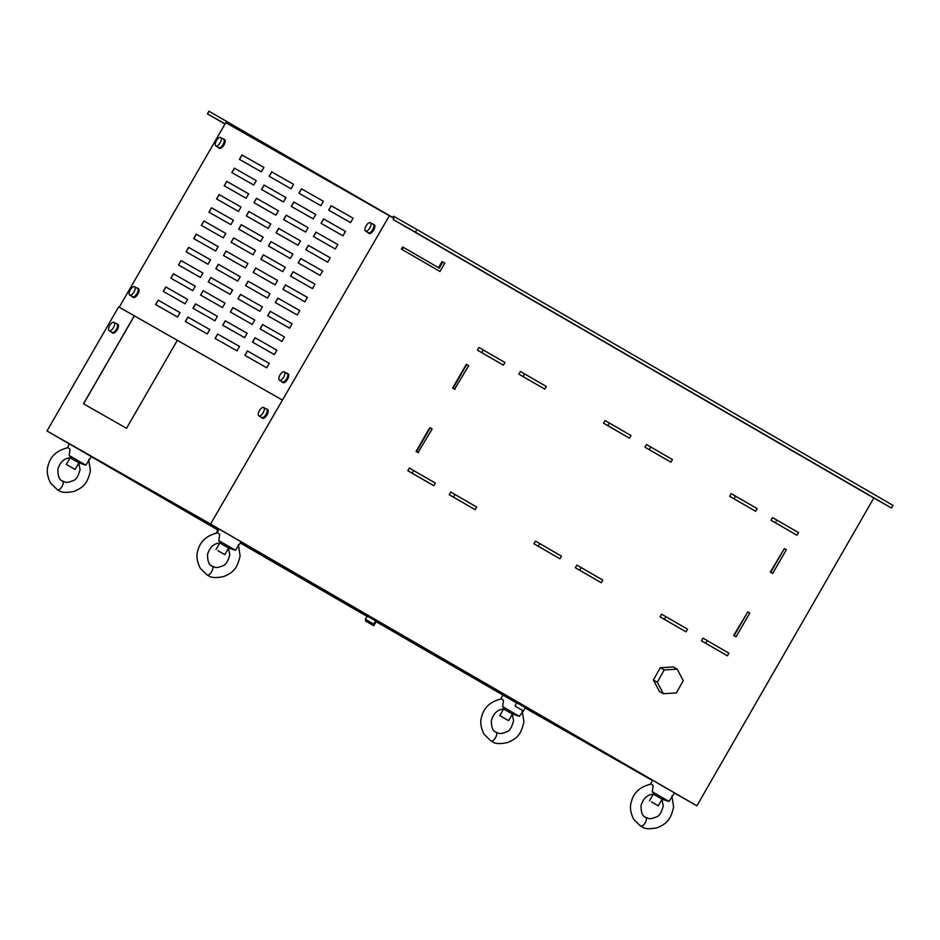 <?xml version="1.0" encoding="UTF-8"?>
<svg xmlns="http://www.w3.org/2000/svg" width="940" height="940" viewBox="0 0 940 940"><rect width="100%" height="100%" fill="white"/><g stroke="black" fill="none" stroke-linecap="round" stroke-linejoin="round"><path stroke-width="1.41" d="M862.755 491.456L851.464 484.993L862.755 491.456M720.886 409.253L709.594 402.79L720.886 409.253M571.132 322.49L559.841 316.016L571.132 322.49M429.263 240.288L417.959 233.813L429.263 240.288M365.848 621.164L373.768 625.746L365.848 621.164M374.896 622.057L375.871 622.621L374.896 622.057M523.016 710.664L515.085 706.081L523.451 710.91L519.327 716.303L502.618 706.621C504.369 708.443 504.698 709.171 503.629 708.807M516.965 702.826L525.542 707.785L516.753 702.697L515.085 706.081M525.542 707.785L525.742 706.716L517.259 701.816L516.753 702.697L494.499 689.995L516.765 702.662M373.262 623.89L365.331 619.307L373.262 623.89M365.331 619.307L367.211 616.053L375.788 621.011L352.629 607.792L367.188 616.111M375.8 620.988L378.479 622.539L375.788 621.011L376.305 620.13L370.736 616.899L367.505 615.054L367 615.935M279.65 380.324A4.829 2.139 120.1 0 1 279.427 380.218A4.829 2.139 120.1 0 1 279.862 375.213A4.829 2.139 120.1 0 1 284.033 371.77A4.829 2.139 120.1 0 1 284.268 371.876A4.829 2.139 120.1 0 1 283.833 376.881A4.829 2.139 120.1 0 1 279.65 380.324M286.947 373.462A4.829 2.139 120.1 0 1 287.182 373.556A4.829 2.139 120.1 0 1 286.747 378.562A4.829 2.139 120.1 0 1 282.576 382.004A4.829 2.139 120.1 0 1 282.341 381.91A4.829 2.139 120.1 0 1 282.141 381.757M286.571 373.204A5.076 2.256 120.1 0 1 287.311 373.345A5.076 2.256 120.1 0 1 287.581 376.964A5.076 2.256 120.1 0 1 284.526 381.499A5.076 2.256 120.1 0 1 282.212 382.134A5.076 2.256 120.1 0 1 281.73 381.558M287.311 373.345L288.098 373.803A5.076 2.256 120.1 0 1 288.368 377.422A5.076 2.256 120.1 0 1 285.313 381.957A5.076 2.256 120.1 0 1 282.999 382.592L282.212 382.134M134.773 286.853A4.829 2.139 120.1 0 1 133.88 292.187A4.829 2.139 120.1 0 1 129.744 295.066A4.829 2.139 120.1 0 1 129.556 294.925A4.829 2.139 120.1 0 1 130.448 289.591A4.829 2.139 120.1 0 1 134.585 286.712A4.829 2.139 120.1 0 1 134.773 286.853M137.287 288.31A4.829 2.139 120.1 0 1 137.499 288.404A4.829 2.139 120.1 0 1 137.687 288.545A4.829 2.139 120.1 0 1 136.793 293.879A4.829 2.139 120.1 0 1 132.657 296.758A4.829 2.139 120.1 0 1 132.47 296.617M136.888 288.051A5.076 2.256 120.1 0 1 137.628 288.18A5.076 2.256 120.1 0 1 138.227 290.472A5.076 2.256 120.1 0 1 135.818 295.395A5.076 2.256 120.1 0 1 132.528 296.97A5.076 2.256 120.1 0 1 132.058 296.406M137.628 288.18L138.415 288.639A5.076 2.256 120.1 0 1 139.026 290.93A5.076 2.256 120.1 0 1 136.617 295.853A5.076 2.256 120.1 0 1 133.327 297.428L132.528 296.97M259.076 415.962A4.829 2.139 120.1 0 1 258.853 415.868A4.829 2.139 120.1 0 1 259.276 410.851A4.829 2.139 120.1 0 1 263.459 407.42A4.829 2.139 120.1 0 1 263.693 407.514A4.829 2.139 120.1 0 1 263.259 412.519A4.829 2.139 120.1 0 1 259.076 415.962M266.373 409.1A4.829 2.139 120.1 0 1 266.608 409.194A4.829 2.139 120.1 0 1 266.173 414.199A4.829 2.139 120.1 0 1 261.99 417.642A4.829 2.139 120.1 0 1 261.767 417.548A4.829 2.139 120.1 0 1 261.567 417.395M265.997 408.841A5.076 2.256 120.1 0 1 266.737 408.982A5.076 2.256 120.1 0 1 267.007 412.601A5.076 2.256 120.1 0 1 263.952 417.137A5.076 2.256 120.1 0 1 261.637 417.771A5.076 2.256 120.1 0 1 261.156 417.196M261.637 417.771L262.425 418.23A5.076 2.256 -59.9 0 0 264.739 417.595A5.076 2.256 -59.9 0 0 267.794 413.06A5.076 2.256 -59.9 0 0 267.524 409.44L266.737 408.982M365.766 231.17A4.829 2.139 120.1 0 1 365.543 231.064A4.829 2.139 120.1 0 1 365.977 226.058A4.829 2.139 120.1 0 1 370.149 222.616A4.829 2.139 120.1 0 1 370.384 222.721A4.829 2.139 120.1 0 1 369.949 227.727A4.829 2.139 120.1 0 1 365.766 231.17M373.062 224.308A4.829 2.139 120.1 0 1 373.298 224.401A4.829 2.139 120.1 0 1 372.863 229.407A4.829 2.139 120.1 0 1 368.68 232.85A4.829 2.139 120.1 0 1 368.457 232.756A4.829 2.139 120.1 0 1 368.257 232.603M372.687 224.049A5.076 2.256 120.1 0 1 373.427 224.19A5.076 2.256 120.1 0 1 373.697 227.809A5.076 2.256 120.1 0 1 370.642 232.345A5.076 2.256 120.1 0 1 368.327 232.979A5.076 2.256 120.1 0 1 367.846 232.403M373.427 224.19L374.214 224.637A5.076 2.256 120.1 0 1 374.484 228.267A5.076 2.256 120.1 0 1 371.429 232.803A5.076 2.256 120.1 0 1 369.115 233.437L368.327 232.979M114.198 322.49A4.829 2.139 120.1 0 1 113.305 327.825A4.829 2.139 120.1 0 1 109.169 330.704A4.829 2.139 120.1 0 1 108.981 330.563A4.829 2.139 120.1 0 1 109.874 325.228A4.829 2.139 120.1 0 1 114.01 322.349A4.829 2.139 120.1 0 1 114.198 322.49M116.713 323.947A4.829 2.139 120.1 0 1 116.924 324.041A4.829 2.139 120.1 0 1 117.112 324.183A4.829 2.139 120.1 0 1 116.219 329.517A4.829 2.139 120.1 0 1 112.083 332.396A4.829 2.139 120.1 0 1 111.895 332.255M116.313 323.689A5.076 2.256 120.1 0 1 117.054 323.818A5.076 2.256 120.1 0 1 117.653 326.121A5.076 2.256 120.1 0 1 115.244 331.033A5.076 2.256 120.1 0 1 111.954 332.607A5.076 2.256 120.1 0 1 111.472 332.043M111.954 332.607L112.741 333.065A5.076 2.256 -59.9 0 0 116.031 331.491A5.076 2.256 -59.9 0 0 118.44 326.568A5.076 2.256 -59.9 0 0 117.841 324.277L117.054 323.818M220.888 137.698A4.829 2.139 120.1 0 1 219.995 143.033A4.829 2.139 120.1 0 1 215.859 145.912A4.829 2.139 120.1 0 1 215.671 145.77A4.829 2.139 120.1 0 1 216.564 140.436A4.829 2.139 120.1 0 1 220.7 137.557A4.829 2.139 120.1 0 1 220.888 137.698M223.403 139.155A4.829 2.139 120.1 0 1 223.614 139.249A4.829 2.139 120.1 0 1 223.802 139.39A4.829 2.139 120.1 0 1 222.909 144.725A4.829 2.139 120.1 0 1 218.773 147.603A4.829 2.139 120.1 0 1 218.585 147.463M223.003 138.897A5.076 2.256 120.1 0 1 223.743 139.026A5.076 2.256 120.1 0 1 224.343 141.317A5.076 2.256 120.1 0 1 221.934 146.24A5.076 2.256 120.1 0 1 218.644 147.815A5.076 2.256 120.1 0 1 218.162 147.251M223.743 139.026L224.531 139.484A5.076 2.256 120.1 0 1 225.13 141.775A5.076 2.256 120.1 0 1 222.721 146.699A5.076 2.256 120.1 0 1 219.431 148.273L218.644 147.815M217.939 550.687L224.778 554.647L217.939 550.687M224.778 554.647L228.596 548.032L219.819 542.968M228.326 547.632L229.771 554.682C228.032 561.368 225.706 565.081 222.815 565.81C215.025 568.947 214.861 566.844 212.934 566.538L212.217 566.174A5.076 2.256 120.1 0 1 212.287 566.209A5.076 2.256 120.1 0 1 211.653 571.708A5.076 2.256 120.1 0 1 207.2 574.998A5.076 2.256 120.1 0 1 207.117 574.963L200.267 568.254C196.907 561.556 196.119 555.622 197.893 550.452C200.232 541.229 206.859 535.354 217.786 532.827L219.69 534.437L218.797 540.606C220.547 542.415 220.888 543.155 219.807 542.791M207.2 574.998A5.076 2.256 120.1 0 1 207.188 574.998L208.598 575.715C211.195 577.853 216.306 578.112 223.932 576.49C231.499 573.001 237.033 570.404 240.1 555.752L238.361 544.742M228.596 548.032L235.505 550.276L241.028 541.734L219.032 529.032L217.034 532.921M66.305 464.419L75.094 469.483L66.305 464.419M75.094 469.483L78.913 462.88L70.148 457.815M62.545 481.022A5.076 2.256 120.1 0 1 62.616 481.057A5.076 2.256 120.1 0 1 61.981 486.556A5.076 2.256 120.1 0 1 57.516 489.846A5.076 2.256 120.1 0 1 57.446 489.799L50.584 483.089C47.223 476.392 46.436 470.458 48.21 465.288C50.549 456.076 57.175 450.201 68.115 447.675L70.007 449.285L69.125 455.442C70.864 457.263 71.205 457.991 70.136 457.639M57.516 489.846A5.076 2.256 120.1 0 1 57.505 489.846L58.915 490.562C61.511 492.689 66.634 492.948 74.248 491.338C81.815 487.848 87.35 485.24 90.416 470.588L88.677 459.578M78.913 462.88L85.822 465.124L91.344 456.582L69.349 443.88L67.363 447.769M651.443 801.867L658.27 805.827L651.443 801.867M658.27 805.827L662.089 799.212L655.262 795.252L653.323 794.147L649.481 800.739M661.831 798.812L663.264 805.85C661.525 812.548 659.21 816.249 656.308 816.977C648.53 820.127 648.353 818.011 646.438 817.718L645.721 817.342A5.076 2.256 120.1 0 1 645.792 817.389A5.076 2.256 120.1 0 1 645.157 822.888A5.076 2.256 120.1 0 1 640.692 826.178A5.076 2.256 120.1 0 1 640.622 826.131L633.772 819.433C630.399 812.724 629.612 806.79 631.398 801.632C633.725 792.408 640.363 786.533 651.291 784.007L653.183 785.617L652.301 791.774C654.04 793.595 654.381 794.323 653.312 793.971M640.692 826.178L642.091 826.894C644.699 829.021 649.81 829.28 657.424 827.67C665.003 824.18 670.525 821.572 673.604 806.92L671.853 795.922M662.089 799.212L669.01 801.456L674.532 792.914L652.525 780.212L650.539 784.101M499.81 715.587L508.599 720.663L499.81 715.587L503.605 708.995M508.599 720.663L512.418 714.059L503.64 708.983M512.147 713.648L513.593 720.698C511.853 727.384 509.527 731.097 506.625 731.825C498.846 734.962 498.682 732.859 496.755 732.554L496.038 732.19A5.076 2.256 120.1 0 1 496.109 732.225A5.076 2.256 120.1 0 1 495.474 737.736A5.076 2.256 120.1 0 1 491.021 741.025A5.076 2.256 120.1 0 1 490.939 740.979L484.088 734.269C480.728 727.572 479.929 721.638 481.715 716.468C484.041 707.244 490.68 701.381 501.608 698.843L503.499 700.453L502.618 706.621M491.021 741.025A5.076 2.256 120.1 0 1 491.009 741.014L492.419 741.731C495.016 743.869 500.127 744.127 507.753 742.506C515.32 739.016 520.854 736.42 523.921 721.767L522.182 710.758M512.418 714.059L519.327 716.303M516.824 703.073L376.341 621.798M225.083 123.892L207.434 113.846L208.95 111.214L392.826 217.504M873.824 497.977L696.881 805.815L210.572 524.038L389.36 215.73L393.895 218.362L393.202 219.549L415.41 232.18L416.937 229.536L893 505.379L891.473 508.023L869.265 495.38L393.202 219.549M207.434 113.846L225.001 124.033M652.384 780.494L525.119 708.008M367.011 616.405L240.252 542.944M217.798 529.937L91.309 456.652M69.325 443.915L47 430.978L118.64 306.898L134.291 315.805L83.484 403.801L126.524 428.299L177.331 340.304L282.212 399.97M119.227 307.239L225.788 122.67L389.36 215.73M663.358 693.697L659.445 691.476L653.382 679.973L660.303 667.717L673.287 666.954L677.2 669.174L683.263 680.678L676.342 692.933L663.358 693.697L657.295 682.205L664.216 669.938L677.2 669.174M707.256 640.622L728.923 653.183L727.407 655.814L701.428 640.81L702.944 638.166L707.256 640.622L705.729 643.254L701.428 640.81M665.873 616.64L687.551 629.201L686.024 631.845L660.045 616.828L661.572 614.196L665.873 616.64L664.345 619.284L660.045 616.828M539.76 543.579L561.438 556.128L559.911 558.771L533.932 543.766L535.459 541.123L539.76 543.579L538.244 546.211L533.932 543.766M581.143 567.548L602.822 580.109L601.295 582.753L575.315 567.736L576.843 565.105L581.143 567.548L579.616 570.192L575.315 567.736M603.539 423.212L605.066 420.568L609.367 423.012L631.045 435.572L629.518 438.216L603.539 423.212L607.839 425.656L609.367 423.012M770.295 572.084L772.657 573.447L770.295 572.084L784.395 548.549L786.369 549.688L772.657 573.447M418.041 452.539L416.068 451.4L429.791 427.641L432.153 429.004L418.041 452.539M454.619 389.184L452.657 388.044L466.369 364.285L468.731 365.648L454.619 389.184M733.705 635.44L736.067 636.803L749.791 613.045L747.817 611.905L733.705 635.44L736.067 636.803M442.846 261.978L444.82 263.13L439.99 271.484L401.38 249.124L402.649 246.915L439.297 268.147L442.846 261.978L442.07 261.543L438.51 267.688M429.498 483.254L407.831 470.693L409.346 468.049L435.326 483.066L433.81 485.698L429.498 483.254M470.881 507.224L449.203 494.675L450.73 492.031L476.709 507.036L475.182 509.68L470.881 507.224M518.81 374.12L544.789 389.125L518.81 374.12L520.337 371.476L524.638 373.92L523.11 376.564M499.105 362.699L477.426 350.138L478.954 347.495L504.933 362.511L503.405 365.143L499.105 362.699M644.922 447.181L670.902 462.186L644.922 447.181L646.438 444.549L650.75 446.994L649.223 449.637M771.023 520.255L797.002 535.26L771.023 520.255L772.551 517.611L776.851 520.067L775.336 522.699M729.652 496.273L755.631 511.289L729.652 496.273L731.167 493.641L735.48 496.085L733.952 498.729M674.438 793.043L696.881 805.815M378.855 622.127L376.071 620.518L378.855 622.127M367.246 615.489L352.994 607.381L367.235 615.524M254.529 550.405L240.581 542.427L254.529 550.405M550.1 721.661L525.601 707.691L550.1 721.661M597.758 748.651L571.896 733.905L597.758 748.651M307.909 581.026L282.059 566.279L307.909 581.026M278.17 564.106L252.32 549.36L278.17 564.106M325.828 591.096L299.978 576.349L325.828 591.096M568.019 731.731L542.157 716.985L568.019 731.731M248.43 547.186L240.464 542.615L248.43 547.186M384.942 625.347L376.188 620.33L384.942 625.347M367.352 615.3L359.092 610.601L367.34 615.336M218.526 530.007L210.76 525.589L218.515 530.043M218.585 529.913L198.928 518.739L218.562 529.948M212.969 526.635L187.107 511.889L212.969 526.635M201.148 519.785L175.287 505.038L201.148 519.785M360.937 612.058L335.075 597.311L360.937 612.058M408.595 639.047L382.733 624.301L408.595 639.047M284.268 567.325L258.418 552.579L284.268 567.325M337.66 597.946L311.798 583.199L337.66 597.946M633.219 769.202L607.369 754.456L633.219 769.202M603.48 752.282L577.63 737.536L603.48 752.282M573.741 735.362L547.891 720.616L573.741 735.362M621.399 762.352L595.549 747.606L621.399 762.352M313.643 584.657L287.793 569.91L313.643 584.657M361.301 611.646L335.439 596.9L361.301 611.646M556.186 724.881L530.336 710.135L556.186 724.881M585.926 741.801L560.076 727.055L585.926 741.801M290.366 570.545L264.504 555.798L290.366 570.545M525.636 707.62L538.268 714.811L525.66 707.597M516.354 702.345L512.418 700.065L516.377 702.309M526.447 707.961L525.695 707.526L526.447 707.961M516.882 702.474L500.597 693.215L516.859 702.509M574.105 734.951L548.255 720.205L574.105 734.951M266.349 557.255L240.523 542.521L266.349 557.255M314.007 584.245L288.157 569.499L314.007 584.245M473.431 676.929L447.581 662.183L473.431 676.929M343.382 601.577L317.532 586.83L343.382 601.577M189.316 512.935L163.466 498.188L189.316 512.935M177.496 506.084L151.645 491.338L177.496 506.084M165.675 499.234L139.825 484.488L165.675 499.234M337.284 598.357L311.434 583.611L337.284 598.357M367.023 615.277L341.173 600.531L367.023 615.277M376.118 620.447L396.762 632.197L376.129 620.423M201.513 519.374L175.651 504.627L201.513 519.374M496.708 691.041L470.858 676.295L496.708 691.041M508.528 697.891L482.678 683.145L508.528 697.891M503.17 693.849L477.32 679.103L503.17 693.849M455.512 666.86L429.662 652.113L455.512 666.86M484.887 684.191L459.037 669.445L484.887 684.191M159.941 495.603L134.091 480.857L159.941 495.603M585.561 742.212L559.711 727.466L585.561 742.212M349.104 605.207L323.254 590.461L349.104 605.207M283.904 567.736L258.042 552.99L283.904 567.736M272.083 560.886L246.221 546.14L272.083 560.886M240.382 542.732L260.251 554.036L240.405 542.697M420.415 645.898L394.553 631.151L420.415 645.898M350.843 606.441L367.129 615.7L350.843 606.441M402.496 635.828L376.646 621.082L402.496 635.828M645.04 776.052L619.19 761.306L645.04 776.052M142.034 485.534L116.172 470.787L142.034 485.534M301.822 577.806L275.961 563.06L301.822 577.806M153.855 492.384L127.993 477.638L153.855 492.384M355.203 608.427L329.353 593.681L355.203 608.427M325.463 591.507L299.613 576.761L325.463 591.507M367.411 615.207L347.271 603.75L367.387 615.242M615.3 759.132L589.451 744.386L615.3 759.132M579.839 738.582L553.977 723.835L579.839 738.582M296.088 574.176L270.238 559.429L296.088 574.176M290.002 570.956L264.14 556.21L290.002 570.956M319.741 587.876L293.879 573.13L319.741 587.876M349.48 604.796L323.619 590.05L349.48 604.796M591.66 745.432L565.81 730.686L591.66 745.432M561.92 728.512L536.059 713.766L561.92 728.512M609.578 755.502L583.716 740.755L609.578 755.502M331.562 594.726L305.7 579.98L331.562 594.726M343.018 601.988L317.156 587.241L343.018 601.988M354.838 608.838L328.988 594.092L354.838 608.838M432.236 652.748L406.386 638.002L432.236 652.748M375.518 620.976L390.312 629.389L375.542 620.952M364.45 614.643L367.14 616.193L364.45 614.643M437.958 656.379L412.108 641.632L437.958 656.379M408.219 639.459L382.369 624.712L408.219 639.459M390.676 628.977L376.024 620.611L390.676 628.977M364.814 614.231L367.188 615.594L364.814 614.231M331.197 595.138L305.336 580.391L331.197 595.138M366.659 615.688L340.809 600.942L366.659 615.688M425.773 649.939L399.923 635.193L425.773 649.939M171.773 502.454L145.912 487.707L171.773 502.454M218.961 529.173L193.57 514.697L218.961 529.173M189.692 512.523L163.83 497.777L189.692 512.523M490.986 687.41L465.124 672.664L490.986 687.41M461.611 670.079L435.749 655.333L461.611 670.079M491.35 686.999L465.5 672.253L491.35 686.999M437.594 656.79L411.744 642.043L437.594 656.79M479.529 680.149L453.668 665.402L479.529 680.149M550.464 721.25L525.871 707.221L550.464 721.25M502.806 694.261L476.956 679.514L502.806 694.261M207.235 523.004L181.385 508.258L207.235 523.004M525.801 707.35L532.545 711.181L525.812 707.315M516.988 702.286L506.695 696.434L516.965 702.321M260.627 553.625L240.699 542.251L260.627 553.625M208.974 524.238L218.667 529.749L208.974 524.238M278.546 563.695L252.684 548.948L278.546 563.695M517.035 702.204L494.863 689.584L517.024 702.227M555.822 725.292L529.972 710.546L555.822 725.292M544.002 718.442L525.272 707.75L544.002 718.442M525.307 707.691L532.181 711.592L525.554 707.785M510.267 699.125L516.918 702.909L510.279 699.09M443.692 660.009L417.842 645.263L443.692 660.009M213.333 526.224L187.483 511.478L213.333 526.224M183.594 509.304L157.732 494.558L183.594 509.304M218.926 529.244L205.39 521.547L218.903 529.279M467.709 673.298L441.847 658.552L467.709 673.298M449.79 663.229L423.928 648.482L449.79 663.229M402.132 636.239L376.27 621.493L402.132 636.239M413.953 643.089L388.091 628.343L413.953 643.089M431.871 653.159L406.01 638.413L431.871 653.159M420.051 646.309L394.189 631.562L420.051 646.309M449.414 663.64L423.564 648.894L449.414 663.64M461.246 670.49L435.385 655.744L461.246 670.49M473.067 677.341L447.205 662.594L473.067 677.341M375.847 620.917L396.398 632.608L375.871 620.882M479.165 680.56L453.303 665.814L479.165 680.56M508.904 697.48L483.043 682.734L508.904 697.48M525.907 707.162L538.644 714.4L525.93 707.127M517.094 702.098L512.782 699.654L517.071 702.133M266.713 556.844L240.863 542.098L266.713 556.844M218.714 529.655L193.205 515.108L218.714 529.655M526.823 707.55L525.965 707.056L526.823 707.55M517.141 702.004L500.961 692.803L517.129 702.039M126.266 476.404L104.352 463.937L126.266 476.404M319.365 588.287L293.515 573.541L319.365 588.287M307.545 581.437L281.695 566.691L307.545 581.437M375.906 620.823L384.578 625.758L375.918 620.788M367.082 615.77L358.728 611.012L367.07 615.794M414.317 642.678L388.467 627.932L414.317 642.678M444.056 659.598L418.206 644.852L444.056 659.598M295.724 574.587L269.874 559.841L295.724 574.587M455.877 666.448L430.027 651.702L455.877 666.448M426.137 649.528L400.287 634.782L426.137 649.528M240.734 542.192L248.795 546.774L240.758 542.157M242.708 543.555L240.628 542.356L242.708 543.555M216.846 528.809L218.621 529.831L216.846 528.809M272.447 560.475L246.586 545.729L272.447 560.475M302.187 577.395L276.337 562.649L302.187 577.395M525.742 707.444L544.366 718.031L525.765 707.409M514.627 701.111L488.777 686.365L514.627 701.111M562.285 728.101L536.435 713.354L562.285 728.101M497.072 690.63L471.222 675.884L497.072 690.63M195.414 516.154L169.564 501.408L195.414 516.154M218.82 529.432L199.304 518.328L218.809 529.467M240.851 542.004L254.893 549.994L240.875 541.981M218.773 529.526L211.124 525.178L218.762 529.561M467.333 673.71L441.483 658.964L467.333 673.71M514.991 700.7L489.141 685.953L514.991 700.7M485.252 683.78L459.402 669.033L485.252 683.78M243.072 543.144L240.922 541.898L243.072 543.144M218.879 529.337L217.222 528.398L218.867 529.349M375.413 621.175L376.376 621.74L375.871 622.621M218.421 530.231L217.316 530.771L217.951 531.135L217.316 530.771M47 430.978L210.572 524.038M177.331 340.304L134.291 315.805M263.141 237.15L241.228 224.684L238.689 229.09L260.603 241.557L263.141 237.15L241.228 224.684M286.007 197.553L264.093 185.086L261.555 189.492L283.469 201.959L286.007 197.553L264.093 185.086M315.746 214.473L293.832 202.006L291.294 206.412L313.208 218.879L315.746 214.473L293.832 202.006M345.485 231.393L323.572 218.926L321.034 223.332L342.947 235.799L345.485 231.393L323.572 218.926M315.006 284.197L293.092 271.731L290.554 276.125L312.468 288.592L315.006 284.197L293.092 271.731M285.267 267.277L263.353 254.811L260.815 259.205L282.728 271.672L285.267 267.277L263.353 254.811M255.527 250.357L233.613 237.891L231.076 242.285L252.989 254.752L255.527 250.357L233.613 237.891M300.506 240.875L278.593 228.408L276.055 232.803L297.968 245.27L300.506 240.875L278.593 228.408M209.796 329.552L187.883 317.086L185.345 321.48L207.258 333.947L209.796 329.552L187.883 317.086M225.036 303.15L203.122 290.683L200.584 295.078L222.498 307.556L225.036 303.15L203.122 290.683M254.787 320.07L232.873 307.603L230.324 312.01L252.237 324.476L254.787 320.07L232.873 307.603M284.526 336.99L262.613 324.523L260.063 328.93L281.976 341.396L284.526 336.99L262.613 324.523M239.536 346.472L217.622 334.005L215.084 338.4L236.998 350.867L239.536 346.472L217.622 334.005M330.245 257.795L308.332 245.328L305.794 249.723L327.707 262.19L330.245 257.795L308.332 245.328M278.393 210.76L256.479 198.281L253.929 202.688L275.843 215.154L278.393 210.76M308.132 227.68L286.218 215.201L283.668 219.608L305.582 232.074L308.132 227.68L286.218 215.201M270.767 223.955L248.853 211.488L246.315 215.883L268.229 228.35L270.767 223.955L248.853 211.488M322.632 270.99L300.718 258.524L298.168 262.93L320.082 275.397L322.632 270.99M292.88 254.07L270.967 241.604L268.429 246.01L290.343 258.476L292.88 254.07L270.967 241.604M270.027 293.668L248.113 281.201L245.575 285.607L267.489 298.074L270.027 293.668L248.113 281.201M307.38 297.392L285.466 284.926L282.928 289.32L304.842 301.799L307.38 297.392L285.466 284.926M218.162 246.633L196.249 234.166L193.711 238.56L215.624 251.027L218.162 246.633L196.249 234.166M293.632 184.358L271.719 171.891L269.169 176.285L291.083 188.752L293.632 184.358L271.719 171.891M323.372 201.278L301.458 188.811L298.92 193.205L320.834 205.672L323.372 201.278L301.458 188.811M353.111 218.197L331.197 205.731L328.659 210.125L350.573 222.592L353.111 218.197L331.197 205.731M263.893 167.438L241.98 154.971L239.43 159.365L261.344 171.832L263.893 167.438L241.98 154.971M225.788 233.437L203.874 220.971L201.336 225.365L223.25 237.832L225.788 233.437L203.874 220.971M337.871 244.6L315.957 232.133L313.408 236.528L335.322 248.994L337.871 244.6L315.957 232.133M187.683 299.425L165.769 286.959L163.231 291.365L185.145 303.832L187.683 299.425L165.769 286.959M210.548 259.828L188.635 247.361L186.085 251.767L207.999 264.234L210.548 259.828L188.635 247.361M202.922 273.035L181.009 260.568L178.471 264.963L200.385 277.429L202.922 273.035L181.009 260.568M180.057 312.632L158.143 300.166L155.605 304.56L177.519 317.027L180.057 312.632L158.143 300.166M276.901 350.197L254.987 337.719L252.449 342.125L274.363 354.591L276.901 350.197L254.987 337.719M299.766 310.588L277.852 298.121L275.314 302.527L297.228 314.994L299.766 310.588L277.852 298.121M247.901 263.553L225.988 251.086L223.45 255.48L245.363 267.947L247.901 263.553L225.988 251.086M277.641 280.473L255.727 268.006L253.189 272.4L275.103 284.867L277.641 280.473L255.727 268.006M247.161 333.277L225.248 320.798L222.709 325.205L244.623 337.671L247.161 333.277L225.248 320.798M217.422 316.345L195.508 303.879L192.97 308.285L214.884 320.752L217.422 316.345L195.508 303.879M269.275 363.392L247.361 350.926L244.823 355.32L266.737 367.787L269.275 363.392L247.361 350.926M232.662 289.955L210.748 277.488L208.21 281.882L230.124 294.349L232.662 289.955L210.748 277.488M241.028 207.035L219.114 194.568L216.576 198.963L238.49 211.43L241.028 207.035L219.114 194.568M248.642 193.84L226.728 181.361L224.19 185.768L246.104 198.234L248.642 193.84L226.728 181.361M195.297 286.23L173.383 273.763L170.845 278.158L192.759 290.636L195.297 286.23L173.383 273.763M256.267 180.633L234.354 168.166L231.816 172.572L253.73 185.039L256.267 180.633L234.354 168.166M240.288 276.748L218.374 264.281L215.824 268.687L237.738 281.154L240.288 276.748L218.374 264.281M292.14 323.795L270.226 311.328L267.688 315.723L289.602 328.189L292.14 323.795L270.226 311.328M262.401 306.875L240.487 294.408L237.949 298.803L259.863 311.269L262.401 306.875L240.487 294.408M233.402 220.23L211.488 207.763L208.95 212.17L230.864 224.637L233.402 220.23L211.488 207.763M232.333 124.515L231.569 125.831L392.791 217.563L393.555 216.235L416.937 229.536M134.361 315.852L83.566 403.848M415.41 232.18L891.473 508.023M439.99 271.484L401.38 249.124M402.156 249.558L403.436 247.361M747.817 611.905L734.105 635.663M455.019 389.407L452.657 388.044M453.045 388.267L466.757 364.509M418.429 452.763L416.068 451.4M416.467 451.623L430.179 427.865M784.395 548.549L770.683 572.307M433.81 485.698L407.831 470.693M412.131 473.149L413.659 470.505M475.182 509.68L449.203 494.675M453.515 497.119L455.031 494.475M524.638 373.92L546.316 386.481L544.789 389.125M503.405 365.143L477.426 350.138M481.738 352.582L483.254 349.95M607.839 425.656L629.518 438.216M650.75 446.994L672.417 459.554L670.902 462.186M601.295 582.753L579.616 570.192M559.911 558.771L538.244 546.211M776.851 520.067L798.53 532.616L797.002 535.26M735.48 496.085L757.147 508.646L755.631 511.289M686.024 631.845L664.345 619.284M727.407 655.814L705.729 643.254M669.01 801.456L652.301 791.774M85.822 465.124L69.125 455.442M235.505 550.276L218.797 540.606M653.382 679.973L657.295 682.205M660.303 667.717L664.216 669.938M211.571 207.811L209.033 212.205M240.57 294.455L238.032 298.85M270.309 311.375L267.771 315.77M218.444 264.328L215.906 268.734M234.436 168.213L231.898 172.608M173.465 273.81L170.927 278.205M226.81 181.408L224.272 185.814M219.196 194.615L216.647 199.01M210.83 277.535L208.292 281.93M247.443 350.973L244.905 355.367M195.591 303.926L193.041 308.332M225.33 320.846L222.792 325.252M255.809 268.053L253.271 272.447M226.07 251.133L223.532 255.527M277.923 298.168L275.385 302.574M255.069 337.765L252.531 342.172M158.226 300.213L155.688 304.607M181.091 260.615L178.553 265.01M188.705 247.408L186.167 251.814M165.851 287.005L163.302 291.412M316.028 232.168L313.49 236.575M203.945 221.006L201.407 225.412M242.05 155.018L239.512 159.412M331.279 205.778L328.73 210.172M301.529 188.858L298.99 193.252M271.789 171.938L269.251 176.332M196.331 234.213L193.793 238.607M285.549 284.973L283.011 289.367M248.184 281.248L245.645 285.654M271.049 241.65L268.511 246.057M322.62 270.99L300.718 258.524M300.788 258.571L298.25 262.977M248.936 211.535L246.386 215.93M286.289 215.248L283.751 219.655M278.381 210.76L256.479 198.281M256.55 198.328L254.012 202.734M308.414 245.375L305.876 249.77M217.704 334.053L215.166 338.447M262.683 324.57L260.145 328.965M232.944 307.65L230.406 312.045M203.204 290.73L200.667 295.125M187.965 317.132L185.427 321.527M278.675 228.455L276.137 232.85M233.684 237.926L231.146 242.332M263.435 254.846L260.885 259.252M293.174 271.778L290.625 276.172M323.654 218.973L321.116 223.368M293.914 202.053L291.377 206.447M264.175 185.133L261.637 189.528M241.31 224.731L238.772 229.125M373.768 625.746L375.647 622.491M279.427 380.218L282.341 381.91M129.744 295.066L132.657 296.758M258.853 415.868L261.767 417.548M365.543 231.064L368.457 232.756M109.169 330.704L112.083 332.396M215.859 145.912L218.773 147.603M66.294 464.407L70.1 457.815M78.654 462.48L80.088 469.518C78.349 476.216 76.034 479.917 73.132 480.646C65.353 483.795 65.177 481.68 63.262 481.374L62.534 481.01M500.856 698.937L502.853 695.059M491.491 741.272L492.419 741.731M504.099 708.983C497.848 709.3 493.618 713.107 491.385 720.404C491.326 727.395 492.901 731.332 496.109 732.225M641.174 826.425L642.091 826.894M653.77 794.136C647.531 794.465 643.289 798.272 641.057 805.568C640.998 812.559 642.584 816.496 645.792 817.389M57.998 490.093L58.915 490.562M70.594 457.804C64.355 458.121 60.113 461.94 57.88 469.236C57.822 476.216 59.396 480.164 62.616 481.057M207.681 575.256L208.598 575.715M220.277 542.968C214.038 543.285 209.796 547.092 207.564 554.389C207.505 561.38 209.079 565.316 212.287 566.209M215.977 549.571L219.784 542.979M220.7 137.557L223.614 139.249M114.01 322.349L116.924 324.041M370.384 222.721L373.298 224.401M263.693 407.514L266.608 409.194M134.585 286.712L137.499 288.404M216.294 533.039L217.54 530.9M284.268 371.876L287.182 373.556M373.697 624.136L375.577 620.882M523.451 710.91L525.331 707.655M365.413 620.929L366.083 619.754"/></g></svg>
